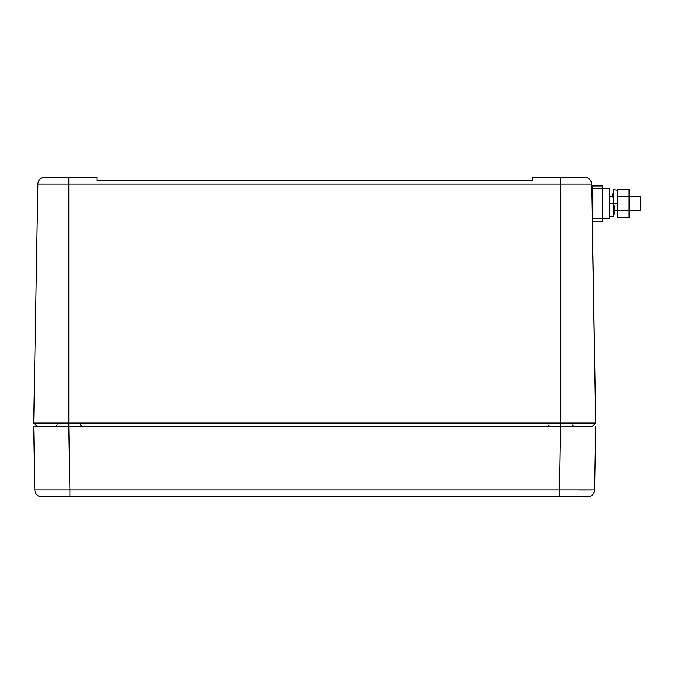 <?xml version="1.0" encoding="UTF-8"?>
<svg xmlns="http://www.w3.org/2000/svg" width="674" height="674" viewBox="0 0 674 674"><rect width="100%" height="100%" fill="white"/><g stroke="black" fill="none" stroke-linecap="round" stroke-linejoin="round"><path stroke-width="1.01" d="M579.901 426.566L587.012 426.566M49.505 426.566L42.386 426.566L49.505 426.566M592.193 426.566L68.824 426.566L69.928 489.914L34.804 489.914L33.7 426.566L68.824 426.566L37.213 426.566L33.7 423.053L595.706 423.053L592.193 426.566L560.583 426.566L560.583 184.086L591.536 184.086L591.747 196.496L592.176 196.496M578.14 177.178L584.51 177.178A7.026 7.026 0 0 1 591.536 184.086A7.026 7.026 0 0 0 584.51 177.178L532.477 177.178L532.477 180.691L96.93 180.691L96.93 177.178L44.897 177.178A7.026 7.026 0 0 0 37.87 184.086L33.7 423.053L37.213 426.566L33.7 426.566M592.176 210.549L595.706 423.053L591.536 184.086M68.824 177.178L68.824 184.086L37.87 184.086A7.026 7.026 0 0 1 44.897 177.178M96.93 180.691L532.477 180.691M602.716 218.452L602.716 221.089L592.176 221.089L592.176 185.965L602.716 185.965L602.716 188.594M609.389 196.496L612.91 196.496M614.511 210.549L617.822 210.549M629.061 196.496L633.097 196.496M633.097 210.549L629.061 210.549M633.097 210.473L640.3 210.473L640.3 196.581L633.097 196.581M617.822 217.719L629.061 217.719L629.061 189.327L617.822 189.327L617.822 217.719M617.822 210.625L629.061 210.625M617.822 196.429L629.061 196.429M592.176 218.452L609.389 218.452L609.389 188.594L592.176 188.594M612.295 196.496L612.624 195.62L614.806 210.549M609.389 203.523L613.601 203.523L613.567 216.775L614.865 210.549M617.805 190.262L613.652 189.562L613.601 203.523L617.822 203.523M609.389 216.017L613.567 216.775M612.228 196.867L613.652 189.562M69.928 496.822L69.928 489.914L594.594 489.914L595.706 426.566L594.594 489.914C594.123 494.118 591.78 496.418 587.576 496.822L41.83 496.822A7.026 7.026 0 0 1 34.804 489.914M591.486 489.956L578.84 489.964M594.594 489.914A7.026 7.026 0 0 1 587.576 496.822M541.963 496.822L77.754 496.822M50.213 496.822L41.83 496.822M68.824 426.566L68.824 184.086L560.583 184.086L560.583 177.178M602.362 218.452L602.362 188.594M559.479 496.822L560.583 426.566M572.15 424.847L573.903 426.566M549.007 424.847C549.47 425.168 548.88 425.741 547.254 426.566M80.391 424.847L82.152 426.566M57.256 424.847L55.504 426.566"/></g></svg>
